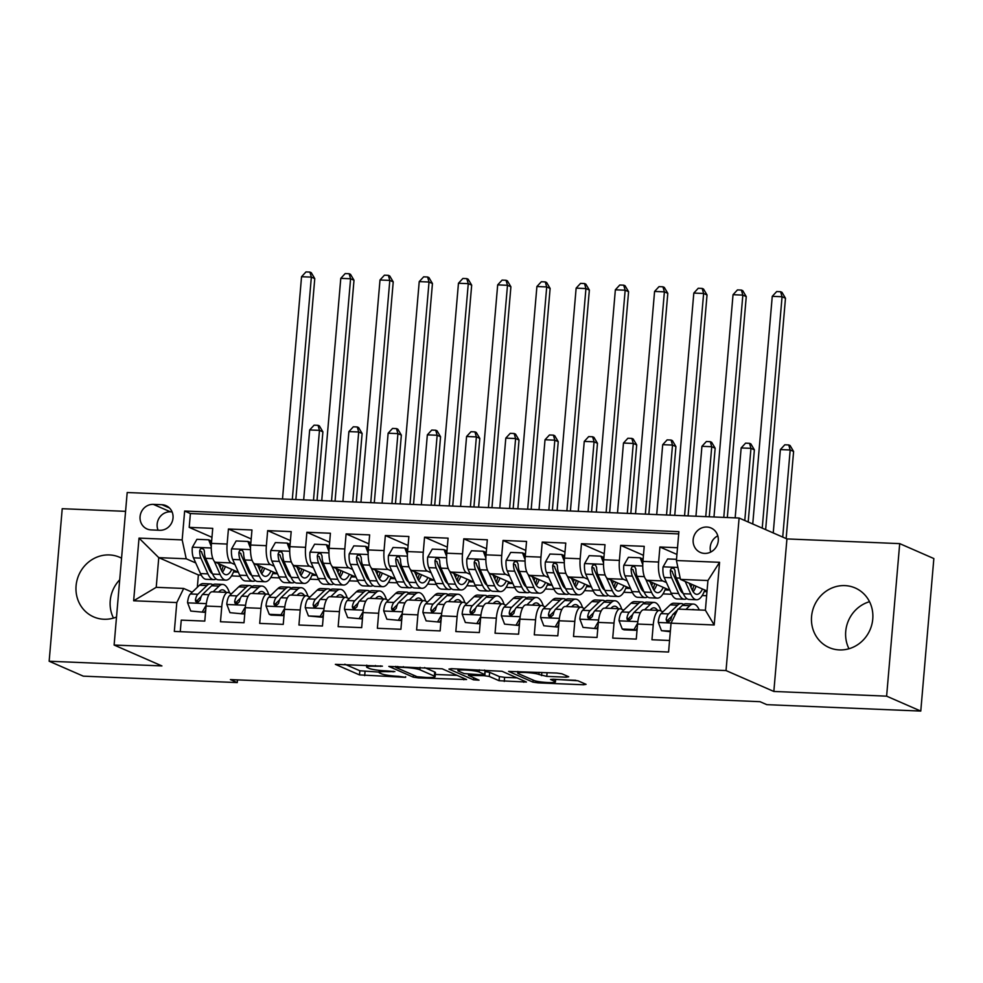 <?xml version="1.0" encoding="UTF-8"?>
<svg xmlns="http://www.w3.org/2000/svg" width="983" height="983" viewBox="0 0 983 983"><rect width="100%" height="100%" fill="white"/><g stroke="black" fill="none" stroke-linecap="round" stroke-linejoin="round"><path stroke-width="1.47" d="M382.412 666.155L335.363 664.348L359.495 674.903L405.598 677.348L398.422 676.304A13.098 1.597 -175.1 0 1 381.809 673.92L379.794 673.036A13.098 1.597 -175.1 0 1 379.069 672.433A13.098 1.597 -175.1 0 1 387.83 671.684L394.883 671.598L385.95 670.861A13.098 1.597 -175.1 0 1 369.338 668.477L367.335 667.592A13.098 1.597 -175.1 0 1 366.61 666.99A13.098 1.597 -175.1 0 1 375.359 666.228L382.412 666.155M844.925 585.61A32.513 30.362 -66.4 0 0 812.511 610.947A32.513 30.362 -66.4 0 0 829.148 647.564A32.513 30.362 -66.4 0 0 839.408 649.923A32.513 30.362 -66.4 0 0 871.823 624.586A32.513 30.362 -66.4 0 0 855.185 587.969A32.513 30.362 -66.4 0 0 844.925 585.61M869.525 601.707A32.513 30.362 -66.4 0 0 848.968 648.755M121.56 558.197A32.513 30.362 -66.4 0 0 119.705 557.3A32.513 30.362 -66.4 0 0 109.432 554.94A32.513 30.362 -66.4 0 0 77.018 580.277A32.513 30.362 -66.4 0 0 93.668 616.894A32.513 30.362 -66.4 0 0 103.928 619.253A32.513 30.362 -66.4 0 0 116.51 617.029M119.705 579.798A32.513 30.362 -66.4 0 0 113.475 618.086M706.851 527.035A13.344 12.46 -66.4 0 0 693.543 537.431A13.344 12.46 -66.4 0 0 700.375 552.446A13.344 12.46 -66.4 0 0 704.59 553.417A13.344 12.46 -66.4 0 0 717.885 543.021A13.344 12.46 -66.4 0 0 711.053 527.994A13.344 12.46 -66.4 0 0 706.851 527.035M717.799 535.833A13.344 12.46 -66.4 0 0 710.709 552.065M566.208 677.189L568.715 676.759L561.944 673.797L556.759 673.048L508.592 671.401L532.946 682.128L538.143 682.878L583.57 684.77L586.077 684.34L577.906 680.777L553.269 679.216L550.529 679.45L554.817 681.416A10.948 1.339 -175.1 0 1 555.42 681.919A10.948 1.339 -175.1 0 1 546.278 682.448A10.948 1.339 -175.1 0 1 534.211 680.555L518.324 673.613A10.948 1.339 -175.1 0 1 517.722 673.109A10.948 1.339 -175.1 0 1 526.863 672.569A10.948 1.339 -175.1 0 1 538.93 674.473L546.769 676.378L566.208 677.189L566.331 675.714M773.842 691.454L886.617 696.161L920.776 711.078L933.85 558.553L899.703 543.624L786.928 538.917L739.105 518.029L726.032 670.566L773.842 691.454L786.928 538.917M125.578 511.344L62.224 508.702L49.15 661.24L161.925 665.933L114.114 645.045L726.032 670.566M49.15 661.24L83.297 676.157L237.259 682.583L237.493 679.892M920.776 711.078L766.814 704.664L759.982 701.678L230.427 679.597L237.259 682.583M442.203 668.809L388.838 666.4L413.204 677.14L418.402 677.889L466.569 679.536L442.203 668.809M451.455 668.661L502.08 671.303L526.433 682.042L499.069 680.715L489.276 676.439L484.091 675.69L468.449 675.395L479.028 680.162L473.474 679.806L448.936 669.091L451.455 668.661M677.52 547.728L659.912 546.99L676.943 554.437M666.449 582.563L662.677 580.916A16.674 5.603 -87.6 0 1 658.622 562.043L642.931 561.391L644.221 546.339L620.691 545.356L643.447 555.309M627.228 580.928L623.443 579.282A16.674 5.603 -87.6 0 1 619.401 560.408L603.709 559.745L605 544.705L581.457 543.722L604.226 553.675M587.994 579.294L584.221 577.648A16.674 5.603 -87.6 0 1 580.167 558.774L564.475 558.111L565.766 543.071L542.235 542.088L565.004 552.028M548.772 577.66L545 576.013A16.674 5.603 -87.6 0 1 540.945 557.128L525.254 556.476L526.544 541.436L503.013 540.453L525.77 550.394M509.55 576.026L505.766 574.379A16.674 5.603 -87.6 0 1 501.723 555.493L486.032 554.842L487.322 539.79L463.779 538.819L486.548 548.76M470.316 574.391L466.544 572.745A16.674 5.603 -87.6 0 1 462.489 553.859L446.798 553.208L448.088 538.156L424.558 537.185L447.326 547.126M431.095 572.757L427.322 571.098A16.674 5.603 -87.6 0 1 423.268 552.225L407.576 551.574L408.867 536.521L385.336 535.538L408.092 545.491M391.873 571.123L388.088 569.464A16.674 5.603 -87.6 0 1 384.046 550.591L368.355 549.939L369.645 534.887L346.102 533.904L368.871 543.857M352.639 569.489L348.867 567.83A16.674 5.603 -87.6 0 1 344.812 548.956L329.121 548.305L330.411 533.253L306.88 532.27L329.649 542.223M313.417 567.842L309.645 566.196A16.674 5.603 -87.6 0 1 305.59 547.322L289.899 546.671L291.189 531.619L267.659 530.636L290.415 540.589M274.196 566.208L270.411 564.561A16.674 5.603 -87.6 0 1 266.368 545.688L250.677 545.024L251.967 529.984L228.425 529.001L227.134 544.054A16.674 5.603 92.4 0 0 231.189 562.927L234.962 564.574M251.193 538.942L228.425 529.001M180.258 631.676L181.253 620.126L204.783 621.096L206.074 606.056A16.674 5.603 92.4 0 1 212.23 591.778L227.921 592.442A16.674 5.603 92.4 0 0 221.765 606.708L220.475 621.76L244.005 622.743L245.295 607.691A16.674 5.603 92.4 0 1 251.464 593.413L267.155 594.076A16.674 5.603 -87.6 0 1 267.868 594.248L270.657 595.465M267.155 594.076A16.674 5.603 -87.6 0 0 260.987 608.342L259.696 623.394L283.239 624.377L284.529 609.325A16.674 5.603 92.4 0 1 290.685 595.059L306.377 595.71A16.674 5.603 -87.6 0 1 307.089 595.882L309.891 597.099M306.377 595.71A16.674 5.603 -87.6 0 0 300.22 609.976L298.93 625.028L322.461 626.011L323.751 610.959A16.674 5.603 92.4 0 1 329.907 596.693L345.598 597.345A16.674 5.603 -87.6 0 1 346.323 597.517L349.112 598.733M345.598 597.345A16.674 5.603 -87.6 0 0 339.442 611.61L338.152 626.663L361.683 627.645L362.973 612.593A16.674 5.603 92.4 0 1 369.141 598.328L384.832 598.979A16.674 5.603 -87.6 0 1 385.545 599.151L388.334 600.367M384.832 598.979A16.674 5.603 -87.6 0 0 378.664 613.257L377.374 628.297L400.917 629.28L402.207 614.228A16.674 5.603 92.4 0 1 408.363 599.962L424.054 600.613A16.674 5.603 -87.6 0 1 424.767 600.785L427.568 602.001M424.054 600.613A16.674 5.603 -87.6 0 0 417.898 614.891L416.608 629.931L440.138 630.914L441.428 615.874A16.674 5.603 92.4 0 1 447.584 601.596L463.276 602.247A16.674 5.603 -87.6 0 1 464.001 602.419L466.79 603.636M463.276 602.247A16.674 5.603 -87.6 0 0 457.12 616.525L455.829 631.565L479.36 632.548L480.65 617.508A16.674 5.603 92.4 0 1 486.818 603.23L502.51 603.881A16.674 5.603 -87.6 0 1 503.222 604.053L506.012 605.282M502.51 603.881A16.674 5.603 -87.6 0 0 496.341 618.16L495.051 633.212L518.594 634.182L519.884 619.143A16.674 5.603 92.4 0 1 526.04 604.864L541.731 605.516A16.674 5.603 -87.6 0 1 542.444 605.688L545.246 606.916M541.731 605.516A16.674 5.603 -87.6 0 0 535.575 619.794L534.285 634.846L557.816 635.817L559.106 620.777A16.674 5.603 92.4 0 1 565.262 606.499L580.953 607.162A16.674 5.603 -87.6 0 1 581.678 607.322L584.467 608.551M580.953 607.162A16.674 5.603 -87.6 0 0 574.797 621.428L573.507 636.48L597.037 637.463L598.328 622.411A16.674 5.603 92.4 0 1 604.496 608.133L620.187 608.796A16.674 5.603 -87.6 0 1 620.9 608.969L623.689 610.185M620.187 608.796A16.674 5.603 -87.6 0 0 614.019 623.062L612.728 638.114L636.271 639.097L637.562 624.045A16.674 5.603 92.4 0 1 643.718 609.779L659.409 610.431A16.674 5.603 -87.6 0 1 660.121 610.603L662.923 611.819M642.931 561.391A16.674 5.603 92.4 0 0 646.986 580.265L669.878 590.267M679.486 588.264L681.268 589.038M603.709 559.745A16.674 5.603 92.4 0 0 607.752 578.631L630.656 588.633M640.265 586.63L642.046 587.404M564.475 558.111A16.674 5.603 92.4 0 0 568.53 576.996L591.422 586.998M601.031 584.996L602.812 585.77M525.254 556.476A16.674 5.603 92.4 0 0 529.309 575.35L552.2 585.364M561.809 583.361L563.591 584.135M486.032 554.842A16.674 5.603 92.4 0 0 490.075 573.716L512.979 583.73M522.587 581.715L524.369 582.501M446.798 553.208A16.674 5.603 92.4 0 0 450.853 572.081L473.745 582.083M483.353 580.081L485.135 580.867M407.576 551.574A16.674 5.603 92.4 0 0 411.631 570.447L434.523 580.449M444.132 578.446L445.913 579.233M368.355 549.939A16.674 5.603 92.4 0 0 372.397 568.813L395.301 578.815M404.91 576.812L406.692 577.586M329.121 548.305A16.674 5.603 92.4 0 0 333.176 567.179L356.067 577.181M365.676 575.178L367.458 575.952M289.899 546.671A16.674 5.603 92.4 0 0 293.954 565.544L316.845 575.546M326.454 573.544L328.236 574.318M250.677 545.024A16.674 5.603 92.4 0 0 254.72 563.91L277.624 573.912M287.233 571.909L289.014 572.684M151.149 529.923L159.774 530.279A12.926 12.066 -66.4 0 0 172.652 520.216A12.926 12.066 -66.4 0 0 166.041 505.667A12.926 12.066 -66.4 0 0 161.962 504.721L153.336 504.365A12.926 12.066 -66.4 0 0 140.446 514.428A12.926 12.066 -66.4 0 0 147.069 528.989A12.926 12.066 -66.4 0 0 151.149 529.923M739.105 518.029L127.188 492.52L114.114 645.045M676.415 560.519L719.568 562.313L714.199 624.979L671.045 623.173L677.926 609.079L705.389 610.222L707.932 580.535L680.469 579.392L676.415 560.519L678.897 531.656L184.644 511.049L182.174 539.9L186.229 558.786L195.74 562.94M671.045 623.173L668.575 652.036L174.323 631.43L176.805 602.567L133.651 600.773L139.021 538.106L182.174 539.9M247.999 570.275L249.78 571.049M678.7 533.916L190.383 513.556L189.203 527.367L212.733 528.35L211.443 543.39A16.674 5.603 92.4 0 0 215.498 562.276L238.39 572.278M231.435 593.83L228.646 592.602A16.674 5.603 92.4 0 0 227.921 592.442M659.409 610.431A16.674 5.603 -87.6 0 0 653.253 624.697L651.962 639.749L669.558 640.486M266.368 545.688L267.659 530.636M305.59 547.322L306.88 532.27M344.812 548.956L346.102 533.904M384.046 550.591L385.336 535.538M423.268 552.225L424.558 537.185M462.489 553.859L463.779 538.819M501.723 555.493L503.013 540.453M540.945 557.128L542.235 542.088M580.167 558.774L581.457 543.722M619.401 560.408L620.691 545.356M658.622 562.043L659.912 546.99M680.469 579.392L707.035 590.992M208.777 568.641L210.559 569.415M186.229 558.786L158.767 557.644L156.223 587.318L183.686 588.461L176.805 602.567M201.208 575.067L198.382 574.944L158.767 557.644L139.021 538.106M192.213 592.196L183.686 588.461M886.617 696.161L899.703 543.624M198.382 574.944L197.325 587.306M662.997 593.904L671.696 594.273M623.775 592.27L632.474 592.638M584.553 590.636L593.24 590.992M545.319 589.001L554.019 589.358M506.098 587.367L514.797 587.723M466.876 585.733L475.563 586.089M427.642 584.099L436.341 584.455M388.42 582.452L397.12 582.821M349.198 580.818L357.886 581.186M309.964 579.184L318.664 579.552M270.743 577.549L279.442 577.918M231.521 575.915L240.208 576.271M702.231 595.538L706.63 595.723M222.06 571.467L222.932 571.504M233.499 571.946L238.083 572.143M211.972 537.308L189.203 527.367M190.383 513.556L184.644 511.049M261.294 573.101L262.154 573.138M272.733 573.581L277.304 573.777M300.515 574.748L301.388 574.785M311.955 575.215L316.538 575.411M339.737 576.382L340.609 576.419M351.177 576.861L355.76 577.046M378.971 578.016L379.831 578.053M390.411 578.495L394.982 578.68M418.193 579.651L419.065 579.687M429.632 580.13L434.216 580.314M457.414 581.285L458.287 581.322M468.854 581.764L473.437 581.948M496.648 582.919L497.509 582.956M508.088 583.398L512.659 583.595M535.87 584.553L536.743 584.59M547.31 585.032L551.893 585.229M575.092 586.187L575.964 586.224M586.544 586.667L591.115 586.863M614.326 587.822L615.186 587.859M625.766 588.301L630.336 588.498M653.548 589.468L654.42 589.505M664.987 589.935L669.57 590.132M692.769 591.102L693.642 591.139M704.221 591.582L706.974 591.692M156.223 587.318L133.651 600.773M719.568 562.313L707.932 580.535M714.199 624.979L705.389 610.222M172.099 511.897L170.415 511.824A12.926 12.066 -66.4 0 0 158.091 530.218M344.836 664.213L359.852 670.775L379.106 672.102M435.285 674.449L457.218 675.37M397.685 667.162L395.94 667.457L417.124 676.722L426.339 677.471A13.098 1.597 -175.1 0 0 435.088 676.722A13.098 1.597 -175.1 0 0 434.363 676.107L419.888 669.779A13.098 1.597 -175.1 0 0 403.276 667.396L397.685 667.162L397.759 666.425M435.088 676.722L435.444 672.593A13.098 1.597 -175.1 0 0 434.719 671.991L434.363 676.107M424.533 667.543L434.719 671.991M517.083 677.865L504.611 677.336L504.254 681.465M485.209 671.61L489.632 672.323L499.425 676.599L504.611 677.336M479.114 672.003A10.948 1.339 -175.1 0 0 467.06 670.099A10.948 1.339 -175.1 0 0 457.918 670.639A10.948 1.339 -175.1 0 0 458.52 671.143L464.123 673.588L482.211 674.879L484.951 674.633L479.114 672.003L479.311 669.828M484.951 674.633L485.074 670.32L484.717 674.449M484.41 670.037L485.074 670.32M555.628 679.474L575.829 680.31M211.284 546.585L208.679 539.802L196.919 539.311L192.287 547.396A11.046 3.711 92.4 0 0 193.467 557.828L200.483 573.581A31.886 10.727 92.4 0 0 206.258 579.319L213.716 579.626A31.886 10.727 92.4 0 0 216.1 578.95M210.313 571.627A26.467 8.896 92.4 0 0 211.062 570.558M214.208 561.195L220.094 574.404A31.886 10.727 92.4 0 0 225.869 580.13A31.886 10.727 92.4 0 0 234.101 570.398M218.447 563.566L221.298 569.956A26.467 8.896 92.4 0 0 226.102 574.723A26.467 8.896 92.4 0 0 231.779 569.39M208.679 539.802L210.46 540.589L211.468 543.206M225.869 580.13L218.423 579.823A31.886 10.727 -87.6 0 1 212.635 574.084L205.619 558.332A11.046 3.711 -87.6 0 1 204.353 551.07L203.85 549.448L201.798 548.428L200.36 549.079L199.647 550.873A11.046 3.711 92.4 0 0 200.913 558.135L207.929 573.888A31.886 10.727 92.4 0 0 213.716 579.626M221.642 570.693A31.886 10.727 92.4 0 0 223.252 565.655M221.236 564.77A26.467 8.896 -87.6 0 1 220.217 567.547M212.512 573.802A26.467 8.896 -87.6 0 1 209.133 569.452L202.117 553.699A5.628 1.892 -87.6 0 1 201.613 551.733L199.647 550.873M222.477 572.131A26.467 8.896 92.4 0 0 225.377 566.589M292.307 499.401L311.353 277.12L301.548 276.714L282.502 498.995M301.548 276.714L305.983 271.922L309.903 272.082L311.267 272.684L314.769 278.607L295.834 499.548M314.769 278.607L311.353 277.12L309.903 272.082M218.595 592.049L219.479 591.201A26.467 8.896 -87.6 0 1 222.465 589.849A26.467 8.896 -87.6 0 1 226.041 592.356M213.065 591.815L219.086 586.065A31.886 10.727 -87.6 0 1 222.699 584.43A31.886 10.727 -87.6 0 1 229.555 593.007M190.763 611.045L204.317 612.311L190.763 611.045L187.556 602.64A11.046 3.711 -87.6 0 1 190.37 593.953L199.475 585.241A31.886 10.727 -87.6 0 1 203.088 583.607L210.534 583.927A31.886 10.727 92.4 0 0 206.934 585.561L197.816 594.273A11.046 3.711 92.4 0 0 195.433 599.937L195.703 601.449L197.669 602.432L200.151 600.134A11.046 3.711 -87.6 0 1 202.523 594.457L211.64 585.757A31.886 10.727 -87.6 0 1 215.24 584.123L222.699 584.43M202.535 611.537L206.16 605.221M205.754 609.792L204.317 612.311M212.856 584.799A31.886 10.727 92.4 0 0 210.534 583.927M195.433 599.937L197.399 600.785A5.628 1.892 -87.6 0 1 198.21 599.409L201.22 596.521M313.491 500.286L319.475 430.357L309.67 429.952L303.673 499.88M309.67 429.952L314.105 425.16L318.025 425.32L319.389 425.922L322.891 431.856L317.017 500.433M322.891 431.856L319.475 430.357L318.025 425.32M250.505 548.219L247.913 541.449L236.141 540.957L231.509 549.03A11.046 3.711 92.4 0 0 232.688 559.462L239.705 575.215A31.886 10.727 92.4 0 0 245.48 580.953L252.938 581.26A31.886 10.727 92.4 0 0 255.322 580.584M249.535 573.261A26.467 8.896 92.4 0 0 250.296 572.192M253.442 562.829L259.315 576.038A31.886 10.727 92.4 0 0 265.103 581.764A31.886 10.727 92.4 0 0 273.323 572.032M257.681 565.2L260.52 571.59A26.467 8.896 92.4 0 0 265.324 576.357A26.467 8.896 92.4 0 0 271.013 571.025M247.913 541.449L249.682 542.223L250.69 544.84M265.103 581.764L257.644 581.457A31.886 10.727 -87.6 0 1 251.869 575.719L244.853 559.966A11.046 3.711 -87.6 0 1 243.575 552.704L242.506 550.505L241.032 550.075L239.594 550.713L238.869 552.507A11.046 3.711 92.4 0 0 240.135 559.769L247.151 575.522A31.886 10.727 92.4 0 0 252.938 581.26M260.876 572.327A31.886 10.727 92.4 0 0 262.486 567.302M260.458 566.417A26.467 8.896 -87.6 0 1 259.451 569.182M251.734 575.436A26.467 8.896 -87.6 0 1 248.367 571.086L241.351 555.334A5.628 1.892 -87.6 0 1 240.835 553.368L238.869 552.507M261.699 573.765A26.467 8.896 92.4 0 0 264.611 568.223M331.529 501.035L350.587 278.754L340.782 278.349L321.724 500.63M340.782 278.349L345.205 273.557L349.125 273.716L350.489 274.318L354.003 280.241L335.056 501.183M354.003 280.241L350.587 278.754L349.125 273.716M289.727 549.866L287.134 543.083L275.363 542.591L270.743 550.664A11.046 3.711 92.4 0 0 271.91 561.096L278.926 576.849A31.886 10.727 92.4 0 0 284.714 582.587L292.16 582.894A31.886 10.727 92.4 0 0 294.544 582.219M288.769 574.895A26.467 8.896 92.4 0 0 289.518 573.826M292.664 564.463L298.537 577.672A31.886 10.727 92.4 0 0 304.325 583.411A31.886 10.727 92.4 0 0 312.557 573.667M296.903 566.835L299.754 573.224A26.467 8.896 92.4 0 0 304.546 577.992A26.467 8.896 92.4 0 0 310.235 572.659M287.134 543.083L288.916 543.857L289.911 546.474M304.325 583.411L296.866 583.091A31.886 10.727 -87.6 0 1 291.091 577.353L284.075 561.6A11.046 3.711 -87.6 0 1 282.797 554.338L281.74 552.139L280.253 551.709L278.816 552.348L278.091 554.142A11.046 3.711 92.4 0 0 279.369 561.404L286.385 577.156A31.886 10.727 92.4 0 0 292.16 582.894M300.098 573.961A31.886 10.727 92.4 0 0 301.707 568.936M299.68 568.051A26.467 8.896 -87.6 0 1 298.672 570.816M290.968 577.07A26.467 8.896 -87.6 0 1 287.589 572.72L280.573 556.968A5.628 1.892 -87.6 0 1 280.057 555.002L278.091 554.142M300.921 575.399A26.467 8.896 92.4 0 0 303.833 569.857M370.751 502.669L389.809 280.388L380.003 279.983L360.945 502.264M380.003 279.983L384.427 275.191L388.346 275.351L389.723 275.953L393.225 281.888L374.29 502.817M393.225 281.888L389.809 280.388L388.346 275.351M328.961 551.5L326.356 544.717L314.597 544.226L309.964 552.311A11.046 3.711 92.4 0 0 311.144 562.731L318.16 578.483A31.886 10.727 92.4 0 0 323.935 584.221L331.394 584.529A31.886 10.727 92.4 0 0 333.778 583.853M327.99 576.529A26.467 8.896 92.4 0 0 328.74 575.473M331.885 566.11L337.771 579.306A31.886 10.727 92.4 0 0 343.546 585.045A31.886 10.727 92.4 0 0 351.779 575.301M336.125 568.469L338.975 574.871A26.467 8.896 92.4 0 0 343.78 579.626A26.467 8.896 92.4 0 0 349.456 574.293M326.356 544.717L328.138 545.491L329.145 548.109M343.546 585.045L336.1 584.725A31.886 10.727 -87.6 0 1 330.313 578.999L323.296 563.234A11.046 3.711 -87.6 0 1 322.031 555.973L320.962 553.773L319.475 553.343L318.037 553.994L317.325 555.776A11.046 3.711 92.4 0 0 318.59 563.038L325.606 578.803A31.886 10.727 92.4 0 0 331.394 584.529M339.319 575.596A31.886 10.727 92.4 0 0 340.929 570.57M338.914 569.685A26.467 8.896 -87.6 0 1 337.894 572.45M330.19 578.704A26.467 8.896 -87.6 0 1 326.811 574.355L319.794 558.602A5.628 1.892 -87.6 0 1 319.291 556.636L317.325 555.776M340.155 577.033A26.467 8.896 92.4 0 0 343.055 571.492M409.985 504.304L429.03 282.023L419.225 281.617L400.179 503.898M419.225 281.617L423.661 276.825L427.58 276.997L428.944 277.587L432.446 283.522L413.511 504.451M432.446 283.522L429.03 282.023L427.58 276.997M368.183 553.134L365.59 546.351L353.819 545.86L349.186 553.945A11.046 3.711 92.4 0 0 350.366 564.365L357.382 580.117A31.886 10.727 92.4 0 0 363.157 585.856L370.616 586.175A31.886 10.727 92.4 0 0 372.999 585.487M367.212 578.164A26.467 8.896 92.4 0 0 367.974 577.107M371.119 567.744L376.993 580.941A31.886 10.727 92.4 0 0 382.78 586.679A31.886 10.727 92.4 0 0 391.001 576.947M375.359 570.103L378.197 576.505A26.467 8.896 92.4 0 0 383.001 581.26A26.467 8.896 92.4 0 0 388.69 575.927M365.59 546.351L367.359 547.126L368.367 549.743M382.78 586.679L375.322 586.372A31.886 10.727 -87.6 0 1 369.547 580.634L362.53 564.869A11.046 3.711 -87.6 0 1 361.252 557.619L360.183 555.407L358.709 554.977L357.271 555.628L356.546 557.422A11.046 3.711 92.4 0 0 357.824 564.672L364.828 580.437A31.886 10.727 92.4 0 0 370.616 586.175M378.553 577.23A31.886 10.727 92.4 0 0 380.163 572.204M378.136 571.32A26.467 8.896 -87.6 0 1 377.128 574.084M369.411 580.351A26.467 8.896 -87.6 0 1 366.045 575.989L359.028 560.236A5.628 1.892 -87.6 0 1 358.512 558.27L356.546 557.422M379.377 578.668A26.467 8.896 92.4 0 0 382.289 573.126M449.206 505.95L468.264 283.657L458.459 283.251L439.401 505.532M458.459 283.251L462.882 278.459L466.802 278.631L468.166 279.221L471.68 285.156L452.733 506.098M471.68 285.156L468.264 283.657L466.802 278.631M257.816 593.683L258.701 592.835A26.467 8.896 -87.6 0 1 261.699 591.483A26.467 8.896 -87.6 0 1 265.275 593.99M252.299 593.449L258.32 587.699A31.886 10.727 -87.6 0 1 261.92 586.065A31.886 10.727 -87.6 0 1 268.777 594.641M229.997 612.679L243.538 613.945L229.997 612.679L226.778 604.275A11.046 3.711 -87.6 0 1 229.592 595.587L238.697 586.888A31.886 10.727 -87.6 0 1 242.309 585.241L249.768 585.561A31.886 10.727 92.4 0 0 246.155 587.195L237.038 595.907A11.046 3.711 92.4 0 0 234.667 601.571L234.925 603.083L236.891 604.066L239.373 601.768A11.046 3.711 -87.6 0 1 241.744 596.103L250.862 587.392A31.886 10.727 -87.6 0 1 254.474 585.757L261.92 586.065M241.757 613.171L245.381 606.855M244.976 611.426L243.538 613.945M252.078 586.433A31.886 10.727 92.4 0 0 249.768 585.561M234.667 601.571L236.633 602.432A5.628 1.892 -87.6 0 1 237.431 601.043L240.442 598.156M352.713 501.92L358.709 431.992L348.904 431.586L342.907 501.514M348.904 431.586L353.327 426.794L357.247 426.966L358.611 427.556L362.125 433.491L356.239 502.067M362.125 433.491L358.709 431.992L357.247 426.966M297.038 595.317L297.935 594.469A26.467 8.896 -87.6 0 1 300.921 593.118A26.467 8.896 -87.6 0 1 304.497 595.624M291.521 595.084L297.542 589.333A31.886 10.727 -87.6 0 1 301.154 587.699A31.886 10.727 -87.6 0 1 308.011 596.276M269.219 614.314L270.989 615.1L282.76 615.591L280.991 614.805L269.219 614.314L266 605.909A11.046 3.711 -87.6 0 1 268.814 597.222L277.931 588.522A31.886 10.727 -87.6 0 1 281.531 586.888L288.99 587.195A31.886 10.727 92.4 0 0 285.377 588.829L276.272 597.541A11.046 3.711 92.4 0 0 273.888 603.206L274.146 604.717L276.125 605.7L278.594 603.402A11.046 3.711 -87.6 0 1 280.978 597.738L290.083 589.026A31.886 10.727 -87.6 0 1 293.696 587.392L301.154 587.699M280.991 614.805L284.603 608.489M284.21 613.06L282.76 615.591M291.312 588.067A31.886 10.727 92.4 0 0 288.99 587.195M273.888 603.206L275.854 604.066A5.628 1.892 -87.6 0 1 276.653 602.677L279.663 599.79M391.934 503.554L397.931 433.626L388.125 433.22L382.129 503.149M388.125 433.22L392.549 428.428L396.468 428.6L397.845 429.19L401.347 435.125L395.473 503.701M401.347 435.125L397.931 433.626L396.468 428.6M336.272 596.951L337.157 596.103A26.467 8.896 -87.6 0 1 340.143 594.752A26.467 8.896 -87.6 0 1 343.718 597.271M330.743 596.73L336.764 590.967A31.886 10.727 -87.6 0 1 340.376 589.333A31.886 10.727 -87.6 0 1 347.232 597.91M308.441 615.96L321.994 617.226L320.212 616.439L308.441 615.96L305.234 607.543A11.046 3.711 -87.6 0 1 308.048 598.868L317.153 590.156A31.886 10.727 -87.6 0 1 320.765 588.522L328.211 588.829A31.886 10.727 92.4 0 0 324.611 590.464L315.494 599.175A11.046 3.711 92.4 0 0 313.11 604.84L313.884 606.916L315.346 607.334L317.828 605.036A11.046 3.711 -87.6 0 1 320.2 599.372L329.317 590.66A31.886 10.727 -87.6 0 1 332.918 589.026L340.376 589.333M320.212 616.439L323.837 610.124M323.432 614.694L321.994 617.226M330.534 589.702A31.886 10.727 92.4 0 0 328.211 588.829M313.11 604.84L315.076 605.7A5.628 1.892 -87.6 0 1 315.887 604.312L318.897 601.436M431.168 505.188L437.152 435.26L427.347 434.855L421.351 504.783M427.347 434.855L431.783 430.062L435.702 430.235L437.066 430.824L440.568 436.759L434.695 505.336M440.568 436.759L437.152 435.26L435.702 430.235M375.494 598.586L376.378 597.738A26.467 8.896 -87.6 0 1 379.377 596.386A26.467 8.896 -87.6 0 1 382.952 598.905M369.977 598.364L375.998 592.602A31.886 10.727 -87.6 0 1 379.598 590.967A31.886 10.727 -87.6 0 1 386.454 599.544M347.675 617.594L361.216 618.86L347.675 617.594L344.455 609.177A11.046 3.711 -87.6 0 1 347.269 600.502L356.374 591.791A31.886 10.727 -87.6 0 1 359.987 590.156L367.445 590.464A31.886 10.727 92.4 0 0 363.833 592.098L354.716 600.81A11.046 3.711 92.4 0 0 352.344 606.474L352.602 607.986L354.568 608.969L357.05 606.671A11.046 3.711 -87.6 0 1 359.422 601.006L368.539 592.294A31.886 10.727 -87.6 0 1 372.152 590.66L379.598 590.967M359.434 618.086L363.059 611.758M362.653 616.341L361.216 618.86M369.755 591.336A31.886 10.727 92.4 0 0 367.445 590.464M352.344 606.474L354.31 607.334A5.628 1.892 -87.6 0 1 355.109 605.946L358.119 603.071M470.39 506.823L476.386 436.907L466.581 436.489L460.585 506.417M466.581 436.489L471.004 431.709L474.924 431.869L476.288 432.459L479.802 438.393L473.917 506.97M479.802 438.393L476.386 436.907L474.924 431.869M407.404 554.768L404.812 547.986L393.04 547.494L388.42 555.579A11.046 3.711 92.4 0 0 389.587 565.999L396.604 581.764A31.886 10.727 92.4 0 0 402.391 587.49L409.837 587.809A31.886 10.727 92.4 0 0 412.221 587.121M406.446 579.798A26.467 8.896 92.4 0 0 407.195 578.741M410.341 569.378L416.214 582.575A31.886 10.727 92.4 0 0 422.002 588.313A31.886 10.727 92.4 0 0 430.235 578.582M414.58 571.737L417.431 578.139A26.467 8.896 92.4 0 0 422.223 582.894A26.467 8.896 92.4 0 0 427.912 577.562M404.812 547.986L406.593 548.76L407.589 551.389M422.002 588.313L414.543 588.006A31.886 10.727 -87.6 0 1 408.768 582.268L401.752 566.515A11.046 3.711 -87.6 0 1 400.474 559.253L399.417 557.042L397.931 556.611L396.493 557.263L395.768 559.057A11.046 3.711 92.4 0 0 397.046 566.319L404.062 582.071A31.886 10.727 92.4 0 0 409.837 587.809M417.775 578.864A31.886 10.727 92.4 0 0 419.385 573.839M417.357 572.954A26.467 8.896 -87.6 0 1 416.35 575.719M408.645 581.985A26.467 8.896 -87.6 0 1 405.266 577.623L398.25 561.871A5.628 1.892 -87.6 0 1 397.734 559.917L395.768 559.057M418.598 580.302A26.467 8.896 92.4 0 0 421.51 574.772M488.428 507.584L507.486 285.291L497.681 284.886L478.623 507.167M497.681 284.886L502.104 280.094L506.024 280.266L507.4 280.855L510.902 286.79L491.967 507.732M510.902 286.79L507.486 285.291L506.024 280.266M414.715 600.22L415.612 599.384A26.467 8.896 -87.6 0 1 418.598 598.02A26.467 8.896 -87.6 0 1 422.174 600.539M409.198 599.999L415.219 594.248A31.886 10.727 -87.6 0 1 418.832 592.602A31.886 10.727 -87.6 0 1 425.688 601.178M386.897 619.229L400.437 620.494L386.897 619.229L383.677 610.812A11.046 3.711 -87.6 0 1 386.491 602.137L395.608 593.425A31.886 10.727 -87.6 0 1 399.209 591.791L406.667 592.098A31.886 10.727 92.4 0 0 403.055 593.732L393.95 602.444A11.046 3.711 92.4 0 0 391.566 608.108L391.824 609.62L393.802 610.615L396.272 608.305A11.046 3.711 -87.6 0 1 398.656 602.64L407.761 593.929A31.886 10.727 -87.6 0 1 411.373 592.294L418.832 592.602M398.668 619.72L402.28 613.404M401.887 617.975L400.437 620.494M408.989 592.982A31.886 10.727 92.4 0 0 406.667 592.098M391.566 608.108L393.532 608.969A5.628 1.892 -87.6 0 1 394.33 607.58L397.341 604.705M509.612 508.469L515.608 438.541L505.803 438.123L499.806 508.051M505.803 438.123L510.226 433.343L514.146 433.503L515.522 434.105L519.024 440.028L513.151 508.616M519.024 440.028L515.608 438.541L514.146 433.503M446.638 556.403L444.033 549.62L432.274 549.128L427.642 557.214A11.046 3.711 92.4 0 0 428.821 567.633L435.838 583.398A31.886 10.727 92.4 0 0 441.613 589.124L449.071 589.444A31.886 10.727 92.4 0 0 451.455 588.756M445.668 581.432A26.467 8.896 92.4 0 0 446.417 580.375M449.563 571.012L455.448 584.209A31.886 10.727 92.4 0 0 461.224 589.947A31.886 10.727 92.4 0 0 469.456 580.216M453.802 573.372L456.653 579.773A26.467 8.896 92.4 0 0 461.457 584.529A26.467 8.896 92.4 0 0 467.134 579.196M444.033 549.62L445.815 550.394L446.823 553.024M461.224 589.947L453.777 589.64A31.886 10.727 -87.6 0 1 447.99 583.902L440.974 568.149A11.046 3.711 -87.6 0 1 439.708 560.888L439.204 559.266L437.152 558.246L435.715 558.897L435.002 560.691A11.046 3.711 92.4 0 0 436.268 567.953L443.284 583.705A31.886 10.727 92.4 0 0 449.071 589.444M456.997 580.498A31.886 10.727 92.4 0 0 458.606 575.473M456.591 574.588A26.467 8.896 -87.6 0 1 455.571 577.353M447.867 583.619A26.467 8.896 -87.6 0 1 444.488 579.27L437.472 563.505A5.628 1.892 -87.6 0 1 436.968 561.551L435.002 560.691M457.832 581.948A26.467 8.896 92.4 0 0 460.732 576.407M527.662 509.219L546.708 286.938L536.902 286.52L517.857 508.801M536.902 286.52L541.338 281.74L545.258 281.9L546.622 282.49L550.124 288.424L531.189 509.366M550.124 288.424L546.708 286.938L545.258 281.9M453.949 601.866L454.834 601.018A26.467 8.896 -87.6 0 1 457.82 599.655A26.467 8.896 -87.6 0 1 461.396 602.174M448.42 601.633L454.441 595.882A31.886 10.727 -87.6 0 1 458.053 594.248A31.886 10.727 -87.6 0 1 464.91 602.812M426.118 620.863L439.671 622.128L426.118 620.863L422.911 612.458A11.046 3.711 -87.6 0 1 425.725 603.771L434.83 595.059A31.886 10.727 -87.6 0 1 438.443 593.425L445.889 593.732A31.886 10.727 92.4 0 0 442.289 595.366L433.171 604.078A11.046 3.711 92.4 0 0 430.787 609.743L431.562 611.819L433.024 612.249L435.506 609.939A11.046 3.711 -87.6 0 1 437.877 604.275L446.995 595.563A31.886 10.727 -87.6 0 1 450.595 593.929L458.053 594.248M437.89 621.354L441.514 615.039M441.109 619.609L439.671 622.128M448.211 594.617A31.886 10.727 92.4 0 0 445.889 593.732M430.787 609.743L432.753 610.603A5.628 1.892 -87.6 0 1 433.564 609.214L436.575 606.339M548.846 510.103L554.83 440.175L545.024 439.757L539.028 509.685M545.024 439.757L549.46 434.978L553.38 435.137L554.744 435.739L558.246 441.662L552.372 510.251M558.246 441.662L554.83 440.175L553.38 435.137M485.86 558.037L483.267 551.254L471.496 550.763L466.864 558.848A11.046 3.711 92.4 0 0 468.043 569.268L475.059 585.032A31.886 10.727 92.4 0 0 480.834 590.771L488.293 591.078A31.886 10.727 92.4 0 0 490.677 590.39M484.889 583.066A26.467 8.896 92.4 0 0 485.651 582.01M488.797 572.647L494.67 585.843A31.886 10.727 92.4 0 0 500.458 591.582A31.886 10.727 92.4 0 0 508.678 581.85M493.036 575.006L495.874 581.408A26.467 8.896 92.4 0 0 500.679 586.163A26.467 8.896 92.4 0 0 506.368 580.83M483.267 551.254L485.037 552.028L486.044 554.658M500.458 591.582L492.999 591.274A31.886 10.727 -87.6 0 1 487.224 585.536L480.208 569.784A11.046 3.711 -87.6 0 1 478.93 562.522L478.426 560.9L476.386 559.88L474.949 560.531L474.224 562.325A11.046 3.711 92.4 0 0 475.502 569.587L482.506 585.34A31.886 10.727 92.4 0 0 488.293 591.078M496.231 582.145A31.886 10.727 92.4 0 0 497.84 577.107M495.813 576.222A26.467 8.896 -87.6 0 1 494.805 578.987M487.089 585.254A26.467 8.896 -87.6 0 1 483.722 580.904L476.706 565.139A5.628 1.892 -87.6 0 1 476.19 563.185L474.224 562.325M497.054 583.583A26.467 8.896 92.4 0 0 499.966 578.041M566.884 510.853L585.942 288.572L576.136 288.154L557.078 510.447M576.136 288.154L580.56 283.374L584.48 283.534L585.843 284.136L589.358 290.059L570.41 511M589.358 290.059L585.942 288.572L584.48 283.534M493.171 603.501L494.056 602.653A26.467 8.896 -87.6 0 1 497.054 601.289A26.467 8.896 -87.6 0 1 500.63 603.808M487.654 603.267L493.675 597.517A31.886 10.727 -87.6 0 1 497.275 595.882A31.886 10.727 -87.6 0 1 504.132 604.459M465.352 622.497L478.893 623.763L465.352 622.497L462.133 614.092A11.046 3.711 -87.6 0 1 464.947 605.405L474.064 596.693A31.886 10.727 -87.6 0 1 477.664 595.059L485.123 595.366A31.886 10.727 92.4 0 0 481.51 597L472.393 605.712A11.046 3.711 92.4 0 0 470.021 611.377L470.279 612.888L472.245 613.884L474.728 611.573A11.046 3.711 -87.6 0 1 477.099 605.909L486.216 597.197A31.886 10.727 -87.6 0 1 489.829 595.563L497.275 595.882M477.111 622.989L480.736 616.673M480.331 621.244L478.893 623.763M487.433 596.251A31.886 10.727 92.4 0 0 485.123 595.366M470.021 611.377L471.987 612.237A5.628 1.892 -87.6 0 1 472.786 610.848L475.797 607.973M588.067 511.738L594.064 441.809L584.258 441.404L578.262 511.32M584.258 441.404L588.682 436.612L592.602 436.771L593.965 437.374L597.48 443.296L591.594 511.885M597.48 443.296L594.064 441.809L592.602 436.771M525.082 559.671L522.489 552.888L510.718 552.397L506.098 560.482A11.046 3.711 92.4 0 0 507.265 570.914L514.281 586.667A31.886 10.727 92.4 0 0 520.068 592.405L527.515 592.712A31.886 10.727 92.4 0 0 529.898 592.036M524.123 584.713A26.467 8.896 92.4 0 0 524.873 583.644M528.018 574.281L533.892 587.478A31.886 10.727 92.4 0 0 539.679 593.216A31.886 10.727 92.4 0 0 547.912 583.484M532.258 576.64L535.108 583.042A26.467 8.896 92.4 0 0 539.9 587.809A26.467 8.896 92.4 0 0 545.59 582.477M522.489 552.888L524.271 553.662L525.266 556.292M539.679 593.216L532.221 592.909A31.886 10.727 -87.6 0 1 526.446 587.17L519.429 571.418A11.046 3.711 -87.6 0 1 518.152 564.156L517.095 561.957L515.608 561.514L514.17 562.165L513.445 563.959A11.046 3.711 92.4 0 0 514.723 571.221L521.74 586.974A31.886 10.727 92.4 0 0 527.515 592.712M535.452 583.779A31.886 10.727 92.4 0 0 537.062 578.741M535.035 577.857A26.467 8.896 -87.6 0 1 534.027 580.621M526.323 586.888A26.467 8.896 -87.6 0 1 522.944 582.538L515.928 566.786A5.628 1.892 -87.6 0 1 515.411 564.82L513.445 563.959M536.276 585.217A26.467 8.896 92.4 0 0 539.188 579.675M606.106 512.487L625.163 290.206L615.358 289.801L596.3 512.082M615.358 289.801L619.781 285.009L623.701 285.168L625.077 285.77L628.579 291.693L609.644 512.635M628.579 291.693L625.163 290.206L623.701 285.168M532.393 605.135L533.29 604.287A26.467 8.896 -87.6 0 1 536.276 602.923A26.467 8.896 -87.6 0 1 539.851 605.442M526.876 604.901L532.897 599.151A31.886 10.727 -87.6 0 1 536.509 597.517A31.886 10.727 -87.6 0 1 543.366 606.093M504.574 624.131L518.115 625.397L504.574 624.131L501.355 615.727A11.046 3.711 -87.6 0 1 504.168 607.039L513.286 598.328A31.886 10.727 -87.6 0 1 516.886 596.693L524.344 597.013A31.886 10.727 92.4 0 0 520.732 598.647L511.627 607.347A11.046 3.711 92.4 0 0 509.243 613.011L509.501 614.522L511.479 615.518L513.949 613.208A11.046 3.711 -87.6 0 1 516.333 607.543L525.438 598.844A31.886 10.727 -87.6 0 1 529.051 597.209L536.509 597.517M516.345 624.623L519.958 618.307M519.565 622.878L518.115 625.397M526.667 597.885A31.886 10.727 92.4 0 0 524.344 597.013M509.243 613.011L511.209 613.871A5.628 1.892 -87.6 0 1 512.008 612.483L515.018 609.607M627.289 513.372L633.285 443.444L623.48 443.038L617.484 512.966M623.48 443.038L627.904 438.246L631.823 438.406L633.199 439.008L636.701 444.93L630.828 513.519M636.701 444.93L633.285 443.444L631.823 438.406M564.316 561.305L561.711 554.523L549.952 554.031L545.319 562.116A11.046 3.711 92.4 0 0 546.499 572.548L553.515 588.301A31.886 10.727 92.4 0 0 559.29 594.039L566.749 594.346A31.886 10.727 92.4 0 0 569.132 593.671M563.345 586.347A26.467 8.896 92.4 0 0 564.095 585.278M567.24 575.915L573.126 589.124A31.886 10.727 92.4 0 0 578.901 594.85A31.886 10.727 92.4 0 0 587.134 585.118M571.479 578.287L574.33 584.676A26.467 8.896 92.4 0 0 579.134 589.444A26.467 8.896 92.4 0 0 584.811 584.111M561.711 554.523L563.492 555.309L564.5 557.926M578.901 594.85L571.455 594.543A31.886 10.727 -87.6 0 1 565.667 588.805L558.651 573.052A11.046 3.711 -87.6 0 1 557.386 565.79L556.882 564.168L554.83 563.148L553.392 563.8L552.679 565.594A11.046 3.711 92.4 0 0 553.945 572.856L560.961 588.608A31.886 10.727 92.4 0 0 566.749 594.346M574.674 585.413A31.886 10.727 92.4 0 0 576.284 580.375M574.269 579.491A26.467 8.896 -87.6 0 1 573.261 582.268M565.544 588.522A26.467 8.896 -87.6 0 1 562.165 584.172L555.149 568.42A5.628 1.892 -87.6 0 1 554.645 566.454L552.679 565.594M575.51 586.851A26.467 8.896 92.4 0 0 578.409 581.309M645.34 514.121L664.385 291.84L654.58 291.435L635.534 513.716M654.58 291.435L659.015 286.643L662.935 286.803L664.299 287.405L667.801 293.327L648.866 514.269M667.801 293.327L664.385 291.84L662.935 286.803M603.537 562.94L600.945 556.169L589.173 555.678L584.541 563.75A11.046 3.711 92.4 0 0 585.721 574.183L592.737 589.935A31.886 10.727 92.4 0 0 598.512 595.673L605.97 595.981A31.886 10.727 92.4 0 0 608.354 595.305M602.567 587.981A26.467 8.896 92.4 0 0 603.329 586.912M606.474 577.549L612.348 590.758A31.886 10.727 92.4 0 0 618.135 596.484A31.886 10.727 92.4 0 0 626.355 586.753M610.713 579.921L613.552 586.31A26.467 8.896 92.4 0 0 618.356 591.078A26.467 8.896 92.4 0 0 624.045 585.745M600.945 556.169L602.714 556.943L603.722 559.56M618.135 596.484L610.676 596.177A31.886 10.727 -87.6 0 1 604.901 590.439L597.885 574.686A11.046 3.711 -87.6 0 1 596.607 567.424L595.538 565.225L594.064 564.795L592.626 565.434L591.901 567.228A11.046 3.711 92.4 0 0 593.179 574.49L600.183 590.242A31.886 10.727 92.4 0 0 605.97 595.981M613.908 587.048A31.886 10.727 92.4 0 0 615.518 582.022M613.49 581.137A26.467 8.896 -87.6 0 1 612.483 583.902M604.766 590.156A26.467 8.896 -87.6 0 1 601.399 585.807L594.383 570.054A5.628 1.892 -87.6 0 1 593.867 568.088L591.901 567.228M614.731 588.485A26.467 8.896 92.4 0 0 617.643 582.944M684.561 515.756L703.619 293.475L693.814 293.069L674.756 515.35M693.814 293.069L698.237 288.277L702.157 288.437L703.521 289.039L707.035 294.974L688.088 515.903M707.035 294.974L703.619 293.475L702.157 288.437M642.759 564.586L640.166 557.803L628.395 557.312L623.775 565.385A11.046 3.711 92.4 0 0 624.942 575.817L631.958 591.569A31.886 10.727 92.4 0 0 637.746 597.308L645.192 597.615A31.886 10.727 92.4 0 0 647.576 596.939M641.801 589.616A26.467 8.896 92.4 0 0 642.55 588.547M645.696 579.184L651.569 592.393A31.886 10.727 92.4 0 0 657.357 598.131A31.886 10.727 92.4 0 0 665.589 588.387M649.935 581.555L652.786 587.945A26.467 8.896 92.4 0 0 657.578 592.712A26.467 8.896 92.4 0 0 663.267 587.379M640.166 557.803L641.948 558.577L642.943 561.195M657.357 598.131L649.898 597.811A31.886 10.727 -87.6 0 1 644.123 592.073L637.107 576.321A11.046 3.711 -87.6 0 1 635.829 569.059L634.772 566.859L633.285 566.429L631.848 567.068L631.123 568.862A11.046 3.711 92.4 0 0 632.401 576.124L639.417 591.877A31.886 10.727 92.4 0 0 645.192 597.615M653.13 588.682A31.886 10.727 92.4 0 0 654.739 583.656M652.712 582.772A26.467 8.896 -87.6 0 1 651.704 585.536M644 591.791A26.467 8.896 -87.6 0 1 640.621 587.441L633.605 571.688A5.628 1.892 -87.6 0 1 633.089 569.722L631.123 568.862M653.953 590.119A26.467 8.896 92.4 0 0 656.865 584.578M723.783 517.39L742.841 295.109L733.035 294.703L713.977 516.984M733.035 294.703L737.459 289.911L741.379 290.071L742.755 290.673L746.257 296.608L727.322 517.537M746.257 296.608L742.841 295.109L741.379 290.071M676.525 559.315L667.629 558.946L662.997 567.031A11.046 3.711 92.4 0 0 664.176 577.451L671.192 593.204A31.886 10.727 92.4 0 0 676.968 598.942L684.426 599.249A31.886 10.727 92.4 0 0 686.81 598.573M681.022 591.25A26.467 8.896 92.4 0 0 681.772 590.193M685.2 581.457L690.803 594.027A31.886 10.727 92.4 0 0 696.578 599.765A31.886 10.727 92.4 0 0 704.811 590.021M689.157 583.189L692.007 589.591A26.467 8.896 92.4 0 0 696.812 594.346A26.467 8.896 92.4 0 0 702.489 589.014M696.578 599.765L689.132 599.446A31.886 10.727 -87.6 0 1 683.345 593.72L676.329 577.955A11.046 3.711 -87.6 0 1 675.063 570.693L673.994 568.493L672.507 568.063L671.07 568.715L670.357 570.496A11.046 3.711 92.4 0 0 671.622 577.758L678.639 593.523A31.886 10.727 92.4 0 0 684.426 599.249M692.351 590.316A31.886 10.727 92.4 0 0 693.961 585.29M691.946 584.406A26.467 8.896 -87.6 0 1 690.938 587.17M683.222 593.425A26.467 8.896 -87.6 0 1 679.843 589.075L672.827 573.322A5.628 1.892 -87.6 0 1 672.323 571.356L670.357 570.496M693.187 591.754A26.467 8.896 92.4 0 0 696.087 586.212M762.23 528.129L782.063 296.743L772.257 296.338L752.745 523.988M772.257 296.338L776.693 291.546L780.613 291.718L781.976 292.307L785.478 298.242L765.646 529.628M785.478 298.242L782.063 296.743L780.613 291.718M571.627 606.769L572.511 605.921A26.467 8.896 -87.6 0 1 575.497 604.57A26.467 8.896 -87.6 0 1 579.073 607.076M566.097 606.536L572.118 600.785A31.886 10.727 -87.6 0 1 575.731 599.151A31.886 10.727 -87.6 0 1 582.587 607.727M543.796 625.766L557.349 627.031L543.796 625.766L540.589 617.361A11.046 3.711 -87.6 0 1 543.402 608.674L552.507 599.962A31.886 10.727 -87.6 0 1 556.12 598.328L563.566 598.647A31.886 10.727 92.4 0 0 559.966 600.281L550.849 608.993A11.046 3.711 92.4 0 0 548.465 614.658L548.735 616.169L550.701 617.152L553.183 614.854A11.046 3.711 -87.6 0 1 555.555 609.177L564.672 600.478A31.886 10.727 -87.6 0 1 568.272 598.844L575.731 599.151M555.567 626.257L559.192 619.941M558.786 624.512L557.349 627.031M565.889 599.519A31.886 10.727 92.4 0 0 563.566 598.647M548.465 614.658L550.431 615.505A5.628 1.892 -87.6 0 1 551.242 614.129L554.252 611.242M666.523 515.006L672.507 445.078L662.702 444.672L656.705 514.601M662.702 444.672L667.138 439.88L671.057 440.04L672.421 440.642L675.923 446.577L670.05 515.153M675.923 446.577L672.507 445.078L671.057 440.04M610.848 608.403L611.733 607.555A26.467 8.896 -87.6 0 1 614.731 606.204A26.467 8.896 -87.6 0 1 618.307 608.71M605.331 608.17L611.352 602.419A31.886 10.727 -87.6 0 1 614.953 600.785A31.886 10.727 -87.6 0 1 621.809 609.362M583.03 627.4L596.57 628.665L583.03 627.4L579.81 618.995A11.046 3.711 -87.6 0 1 582.624 610.308L591.741 601.608A31.886 10.727 -87.6 0 1 595.342 599.974L602.8 600.281A31.886 10.727 92.4 0 0 599.188 601.915L590.07 610.627A11.046 3.711 92.4 0 0 587.699 616.292L587.957 617.803L589.923 618.786L592.405 616.488A11.046 3.711 -87.6 0 1 594.776 610.824L603.894 602.112A31.886 10.727 -87.6 0 1 607.506 600.478L614.953 600.785M594.789 627.891L598.414 621.575M598.008 626.146L596.57 628.665M605.11 601.154A31.886 10.727 92.4 0 0 602.8 600.281M587.699 616.292L589.665 617.152A5.628 1.892 -87.6 0 1 590.464 615.763L593.474 612.876M705.745 516.64L711.741 446.712L701.936 446.307L695.939 516.235M701.936 446.307L706.359 441.514L710.279 441.686L711.643 442.276L715.157 448.211L709.271 516.788M715.157 448.211L711.741 446.712L710.279 441.686M650.07 610.038L650.967 609.19A26.467 8.896 -87.6 0 1 653.953 607.838A26.467 8.896 -87.6 0 1 657.529 610.345M644.553 609.804L650.574 604.053A31.886 10.727 -87.6 0 1 654.187 602.419A31.886 10.727 -87.6 0 1 661.043 610.996M622.251 629.034L624.021 629.82L635.792 630.312L634.023 629.525L622.251 629.034L619.032 620.629A11.046 3.711 -87.6 0 1 621.846 611.942L630.963 603.243A31.886 10.727 -87.6 0 1 634.563 601.608L642.022 601.915A31.886 10.727 92.4 0 0 638.409 603.55L629.304 612.262A11.046 3.711 92.4 0 0 626.921 617.926L627.179 619.437L629.157 620.42L631.627 618.123A11.046 3.711 -87.6 0 1 634.01 612.458L643.115 603.746A31.886 10.727 -87.6 0 1 646.728 602.112L654.187 602.419M634.023 629.525L637.635 623.21M637.242 627.781L635.792 630.312M644.344 602.788A31.886 10.727 92.4 0 0 642.022 601.915M626.921 617.926L628.887 618.786A5.628 1.892 -87.6 0 1 629.685 617.398L632.696 614.51M744.782 520.511L750.963 448.346L741.157 447.941L735.161 517.869M741.157 447.941L745.581 443.149L749.501 443.321L750.877 443.911L754.379 449.845L748.198 521.998M754.379 449.845L750.963 448.346L749.501 443.321M691.983 609.657A26.467 8.896 -87.6 0 1 693.175 609.472A26.467 8.896 -87.6 0 1 694.354 609.755M685.913 609.411L689.796 605.688A31.886 10.727 -87.6 0 1 693.408 604.053A31.886 10.727 -87.6 0 1 699.257 609.964M670.369 631.049L661.473 630.681L658.266 622.264A11.046 3.711 -87.6 0 1 661.08 613.589L670.185 604.877A31.886 10.727 -87.6 0 1 673.797 603.243L681.244 603.55A31.886 10.727 92.4 0 0 677.643 605.184L668.526 613.896A11.046 3.711 92.4 0 0 666.142 619.56L666.916 621.637L668.379 622.055L670.861 619.757A11.046 3.711 -87.6 0 1 673.232 614.092L677.434 610.074M661.473 630.681L670.308 631.75M678.454 609.091L682.349 605.381A31.886 10.727 -87.6 0 1 685.95 603.746L693.408 604.053M683.566 604.422A31.886 10.727 92.4 0 0 681.244 603.55M666.142 619.56L668.108 620.42A5.628 1.892 -87.6 0 1 668.919 619.032L671.93 616.157M782.726 537.087L790.185 449.981L780.379 449.575L773.24 532.946M780.379 449.575L784.815 444.783L788.735 444.955L790.099 445.545L793.6 451.48L786.142 538.586M793.6 451.48L790.185 449.981L788.735 444.955M662.677 580.916L646.986 580.265M623.443 579.282L607.752 578.631M584.221 577.648L568.53 576.996M545 576.013L529.309 575.35M505.766 574.379L490.075 573.716M466.544 572.745L450.853 572.081M427.322 571.098L411.631 570.447M388.088 569.464L372.397 568.813M348.867 567.83L333.176 567.179M309.645 566.196L293.954 565.544M270.411 564.561L254.72 563.91M231.189 562.927L215.498 562.276M221.765 606.708L206.074 606.056M653.253 624.697L637.562 624.045M614.019 623.062L598.328 622.411M574.797 621.428L559.106 620.777M535.575 619.794L519.884 619.143M496.341 618.16L480.65 617.508M457.12 616.525L441.428 615.874M417.898 614.891L402.207 614.228M378.664 613.257L362.973 612.593M339.442 611.61L323.751 610.959M300.22 609.976L284.529 609.325M260.987 608.342L245.295 607.691M227.134 544.054L211.443 543.39M170.415 511.824L153.336 504.365M169.506 508.014L161.962 504.721M375.42 665.491L375.359 666.228M393.175 671.242L393.126 671.905M387.892 670.947L387.83 671.684M405.647 676.697L405.598 677.348M365.037 671.524L364.681 675.64M359.852 670.775L359.495 674.903M380.704 665.798L380.654 666.449M463.951 678.307L463.829 679.781M418.475 677.029L418.402 677.889M413.376 675.088L413.204 677.14M420.097 667.359L419.888 669.779M403.337 666.658L403.276 667.396M523.828 680.814L523.706 682.276M499.425 676.599L499.069 680.715M489.632 672.323L489.276 676.439M484.152 674.866L484.091 675.69M471.25 674.412L471.189 675.161M473.659 677.754L473.474 679.806M547.089 672.655L546.769 676.378M541.842 672.433L541.572 675.628M539.114 672.323L538.93 674.473M555.002 679.29L554.817 681.416M583.693 683.308L583.57 684.77M538.254 681.551L538.143 682.878M533.13 680.076L532.946 682.128M211.271 547.986L192.398 547.199M207.929 573.888L200.483 573.581M220.094 574.404L212.635 574.084M200.913 558.135L193.467 557.828M212.869 558.639L205.619 558.332M187.63 602.849L206.344 603.636M211.64 585.757L219.086 586.065M199.475 585.241L206.934 585.561M202.523 594.457L208.863 594.727M190.37 593.953L197.816 594.273M250.493 549.62L231.632 548.833M247.151 575.522L239.705 575.215M259.315 576.038L251.869 575.719M240.135 559.769L232.688 559.462M252.09 560.273L244.853 559.966M289.715 551.254L270.853 550.468M286.385 577.156L278.926 576.849M298.537 577.672L291.091 577.353M279.369 561.404L271.91 561.096M291.312 561.907L284.075 561.6M328.949 552.888L310.075 552.102M325.606 578.803L318.16 578.483M337.771 579.306L330.313 578.999M318.59 563.038L311.144 562.731M330.546 563.542L323.296 563.234M368.17 554.523L349.309 553.736M364.828 580.437L357.382 580.117M376.993 580.941L369.547 580.634M357.824 564.672L350.366 564.365M369.768 565.176L362.53 564.869M226.852 604.484L245.566 605.27M250.862 587.392L258.32 587.699M238.697 586.888L246.155 587.195M241.744 596.103L248.085 596.362M229.592 595.587L237.038 595.907M266.086 606.118L284.8 606.904M290.083 589.026L297.542 589.333M277.931 588.522L285.377 588.829M280.978 597.738L287.319 597.996M268.814 597.222L276.272 597.541M305.308 607.752L324.021 608.538M329.317 590.66L336.764 590.967M317.153 590.156L324.611 590.464M320.2 599.372L326.54 599.63M308.048 598.868L315.494 599.175M344.529 609.386L363.243 610.173M368.539 592.294L375.998 592.602M356.374 591.791L363.833 592.098M359.422 601.006L365.762 601.264M347.269 600.502L354.716 600.81M407.392 556.157L388.531 555.37M404.062 582.071L396.604 581.764M416.214 582.575L408.768 582.268M397.046 566.319L389.587 565.999M408.989 566.81L401.752 566.515M383.763 611.033L402.477 611.807M407.761 593.929L415.219 594.248M395.608 593.425L403.055 593.732M398.656 602.64L404.996 602.911M386.491 602.137L393.95 602.444M446.626 557.791L427.752 557.005M443.284 583.705L435.838 583.398M455.448 584.209L447.99 583.902M436.268 567.953L428.821 567.633M448.223 568.444L440.974 568.149M422.985 612.667L441.699 613.441M446.995 595.563L454.441 595.882M434.83 595.059L442.289 595.366M437.877 604.275L444.218 604.545M425.725 603.771L433.171 604.078M485.848 559.438L466.986 558.651M482.506 585.34L475.059 585.032M494.67 585.843L487.224 585.536M475.502 569.587L468.043 569.268M487.445 570.079L480.208 569.784M462.207 614.301L480.933 615.075M486.216 597.197L493.675 597.517M474.064 596.693L481.51 597M477.099 605.909L483.439 606.179M464.947 605.405L472.393 605.712M525.069 561.072L506.208 560.285M521.74 586.974L514.281 586.667M533.892 587.478L526.446 587.17M514.723 571.221L507.265 570.914M526.667 571.713L519.429 571.418M501.441 615.936L520.154 616.71M525.438 598.844L532.897 599.151M513.286 598.328L520.732 598.647M516.333 607.543L522.673 607.813M504.168 607.039L511.627 607.347M564.303 562.706L545.43 561.92M560.961 588.608L553.515 588.301M573.126 589.124L565.667 588.805M553.945 572.856L546.499 572.548M565.901 573.359L558.651 573.052M603.525 564.34L584.664 563.554M600.183 590.242L592.737 589.935M612.348 590.758L604.901 590.439M593.179 574.49L585.721 574.183M605.123 574.994L597.885 574.686M642.747 565.975L623.886 565.188M639.417 591.877L631.958 591.569M651.569 592.393L644.123 592.073M632.401 576.124L624.942 575.817M644.344 576.628L637.107 576.321M677.901 567.437L663.107 566.822M678.639 593.523L671.192 593.204M690.803 594.027L683.345 593.72M671.622 577.758L664.176 577.451M680.199 578.115L676.329 577.955M540.662 617.57L559.376 618.356M564.672 600.478L572.118 600.785M552.507 599.962L559.966 600.281M555.555 609.177L561.895 609.448M543.402 608.674L550.849 608.993M579.884 619.204L598.61 619.99M603.894 602.112L611.352 602.419M591.741 601.608L599.188 601.915M594.776 610.824L601.117 611.082M582.624 610.308L590.07 610.627M619.118 620.838L637.832 621.625M643.115 603.746L650.574 604.053M630.963 603.243L638.409 603.55M634.01 612.458L640.351 612.716M621.846 611.942L629.304 612.262M658.34 622.472L671.131 623.013M682.349 605.381L689.796 605.688M670.185 604.877L677.643 605.184M673.232 614.092L675.432 614.178M661.08 613.589L668.526 613.896M366.757 665.135L366.61 666.99M379.254 670.357L379.069 672.433M395.854 666.339L395.78 667.334M468.547 674.289L468.449 675.395M458.066 668.944L457.918 670.639M517.869 671.426L517.722 673.109M555.641 679.314L555.42 681.919"/></g></svg>
